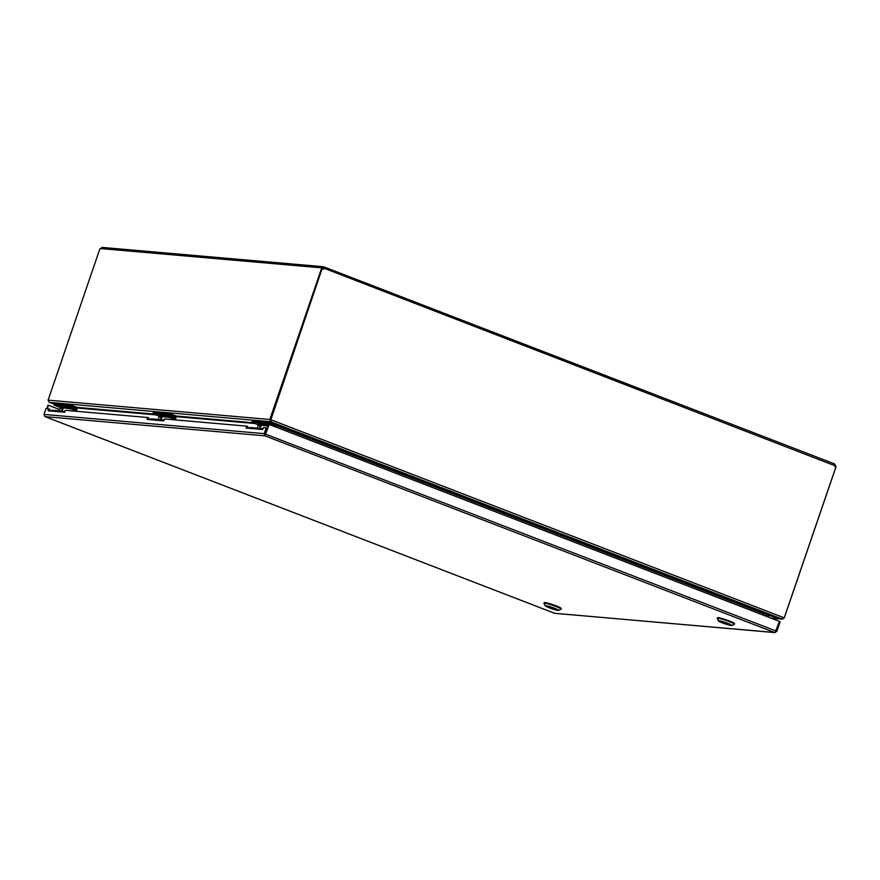 <?xml version="1.0" encoding="UTF-8"?>
<svg xmlns="http://www.w3.org/2000/svg" width="880" height="880" viewBox="0 0 880 880"><rect width="100%" height="100%" fill="white"/><g stroke="black" fill="none" stroke-linecap="round" stroke-linejoin="round"><path stroke-width="1.32" d="M767.657 615.373L769.659 615.395L768.394 615.648L767.954 616.935M275.682 426.965L276.265 425.073M276.474 425.227L275.902 427.053M767.217 616.649L767.701 615.23L276.804 425.788L276.32 427.207M769.098 615.351L782.441 619.135L771.122 618.156M54.329 403.887L49.236 402.369L48.092 400.147L269.797 419.485L270.556 421.685L275.429 424.677L275.066 425.282L275.451 424.622M767.701 615.23L781.891 618.992L270.776 421.751L271.546 420.002L783.552 617.584L781.891 618.992M271.084 419.969L270.402 419.705L271.546 420.002L270.776 421.751L276.76 425.557M271.051 420.596L269.797 419.485L270.897 419.892M770.924 618.079L781.979 619.047L784.234 618.013L835.956 466.983M270.941 420.541L270.556 421.685L49.236 402.369L54.318 403.909M783.552 617.584L784.234 617.848L783.508 617.705M48.092 400.158L99.77 249.128L102.399 247.489M270.853 419.738L322.157 268.51L270.402 419.705M834.801 464.354L835.824 466.345L834.493 465.289M835.439 466.642A1.155 1.067 95 0 0 835.538 466.62L836 466.664A1.155 1.067 -85 0 1 834.713 465.663L834.658 463.98L324.214 267.003L324.214 268.664A1.155 1.067 -85 0 1 322.619 268.554M834.713 465.663L323.73 268.125L322.432 268.532M323.147 268.95A1.155 1.067 95 0 0 323.752 268.631L324.126 266.981L323.455 266.783L322.443 268.235L321.387 267.828L323.015 266.684L102.014 247.401M836 466.664L784.234 617.848M322.102 268.686L321.387 267.828L100.331 248.545M321.541 268.477L269.83 419.496M265.375 434.687L267.212 428.241L266.145 427.834L263.384 427.592L262.724 429.528L246.092 428.076L246.752 426.14L164.384 418.946L163.724 420.882L147.092 419.441L147.752 417.505L148.808 417.912L148.258 419.54M246.752 426.14L247.819 426.547L247.258 428.175M147.752 417.505L65.384 410.311L64.713 412.247L48.092 410.795L48.752 408.859L49.808 409.266L49.258 410.905M48.752 408.859L45.991 408.617L44 414.425L264.165 433.631L264.979 435.831L269.214 424.468L779.438 621.368L775.06 632.599L554.631 613.283M266.145 427.834L264.165 433.631L265.221 434.038M44.88 416.559L44 414.425M265.364 434.709L264.979 435.831L45.067 416.647L554.719 613.316L774.631 632.5L776.809 631.466L780.131 621.786L779.394 621.5M59.873 409.618L48.004 405.174L46.794 408.694M47.256 408.727L48.455 405.207M776.061 631.169L776.809 631.466M776.127 631.037L265.441 434.104L269.214 424.468M55.176 411.411A2.508 2.321 -85 0 1 57.035 410.663L58.806 410.817A2.508 2.321 -85 0 1 60.159 411.444M56.936 411.565A2.508 2.321 -85 0 1 58.806 410.817M61.49 411.972A2.508 2.321 -85 0 1 63.36 411.213L61.589 411.059A2.508 2.321 95 0 0 59.73 411.818M57.805 411.642L57.97 411.081L59.202 411.191L59.037 411.752M60.049 411.521L59.202 411.191M253.187 428.692A2.508 2.321 -85 0 1 255.046 427.944L256.817 428.098A2.508 2.321 -85 0 1 258.159 428.714M254.947 428.846A2.508 2.321 -85 0 1 256.817 428.098M259.501 429.242A2.508 2.321 -85 0 1 261.371 428.494L259.6 428.34A2.508 2.321 95 0 0 257.741 429.088M255.816 428.923L255.981 428.362L257.213 428.472L257.048 429.033M258.06 428.791L257.213 428.472M258.159 423.104L262.944 424.842L258.159 423.104M260.7 423.907L258.907 423.445L260.656 424.116M265.496 424.435L262.02 423.489L265.496 424.435M265.023 424.501L266.057 424.897L265.012 424.358M264.759 424.259L262.966 423.797L264.715 424.468M257.785 422.961L263.362 424.963L257.785 422.961M261.844 423.313L267.41 425.315L261.844 423.313M248.534 428.285A2.508 2.321 -85 0 1 250.393 427.537L254.925 427.933A2.508 2.321 -85 0 1 254.991 427.933M253.066 428.681A2.508 2.321 -85 0 1 254.925 427.933M259.6 429.253A2.508 2.321 -85 0 1 261.459 428.494L263.021 428.637M252.384 421.487L266.475 422.576L274.065 425.271A1.419 1.309 -85 0 1 274.912 426.668M273.878 426.272L266.156 423.489L266.475 422.576M257.422 428.241L258.159 424.831L251.955 422.29L252.263 421.377L266.354 422.565L266.673 421.608L252.703 420.53M259.622 424.952L258.907 424.413A0.825 0.759 -85 0 1 259.336 424.831L260.15 426.734A0.825 0.759 -85 0 1 260.172 427.361L261.382 425.656L259.028 424.809L259.842 426.712L261.14 425.084L268.136 426.239M252.758 420.387L252.109 422.268L266.156 423.489M258.599 424.38A0.825 0.759 -85 0 1 259.028 424.809L259.589 425.502M259.655 424.963L258.775 424.567L259.842 426.712A0.825 0.759 -85 0 1 259.864 427.339L259.864 425.524M262.79 423.94L266.838 425.128L262.79 423.94M266.574 424.842L261.712 423.39L266.574 424.842M259.523 423.907L262.779 424.765L259.523 423.907M261.569 424.094L257.653 423.027L261.569 424.094M60.159 405.834L64.933 407.572L60.159 405.834M62.689 406.626L60.896 406.164L62.645 406.835M67.485 407.154L64.009 406.219L67.485 407.154M67.012 407.22L64.955 406.516L66.704 407.198M59.774 405.68L65.351 407.682L59.774 405.68M63.833 406.043L69.41 408.034L63.833 406.043M50.523 411.015A2.508 2.321 -85 0 1 52.382 410.256L56.914 410.652A2.508 2.321 -85 0 1 56.98 410.663M55.055 411.4A2.508 2.321 -85 0 1 56.914 410.652M61.589 411.972A2.508 2.321 -85 0 1 63.448 411.224L65.021 411.356M54.373 404.217L68.464 405.295L76.054 408.001A1.419 1.309 -85 0 1 76.824 409.805L76.329 411.268M75.394 411.191L75.735 408.914L68.145 406.219L68.464 405.295M72.721 409.2L72.886 410.333L71.907 408.265L72.787 408.661L71.731 408.078L74.272 408.782L74.514 409.354L73.612 409.277L72.16 408.496L73.282 410.432L74.272 408.782L75.735 408.914M59.411 410.96L60.148 407.55L53.944 405.009L54.252 404.096L68.343 405.284L68.673 404.327L54.692 403.249M61.611 407.682L60.907 407.132A0.825 0.759 -85 0 1 61.325 407.55L62.15 409.464A0.825 0.759 -85 0 1 62.172 410.091L63.382 408.375L61.017 407.528L61.831 409.431L63.14 407.814L72.391 409.167M54.747 403.117L54.098 404.987L68.145 406.219M60.588 407.11A0.825 0.759 -85 0 1 61.017 407.528L61.831 409.431A0.825 0.759 -85 0 1 61.853 410.058L61.853 408.243M64.779 406.659L68.827 407.847L64.779 406.659M68.563 407.561L63.701 406.109L68.563 407.561M61.512 406.637L64.768 407.495L61.512 406.637M63.558 406.813L59.642 405.757L63.558 406.813M76.307 408.133L76.967 408.386L77.297 407.429L68.673 404.327M274.318 425.414L274.978 425.667L275.308 424.71L266.673 421.608M154.154 420.057A2.508 2.321 -85 0 1 156.013 419.298L157.784 419.452A2.508 2.321 -85 0 1 159.137 420.079M155.925 420.211A2.508 2.321 -85 0 1 157.784 419.452M160.468 420.607A2.508 2.321 -85 0 1 162.338 419.848L160.567 419.694A2.508 2.321 95 0 0 158.708 420.453M156.783 420.277L158.18 419.826L158.026 420.387M159.027 420.156L158.18 419.826M159.137 414.469L163.911 416.207L159.137 414.469M161.667 415.261L159.874 414.799L161.623 415.481M166.474 415.789L162.987 414.854L166.474 415.789M165.99 415.855L167.024 416.251L165.979 415.723M165.726 415.624L163.933 415.151L165.682 415.833M158.752 414.326L164.329 416.317L158.752 414.326M162.811 414.678L168.388 416.669L162.811 414.678M149.501 419.65A2.508 2.321 -85 0 1 151.36 418.891L155.892 419.287A2.508 2.321 -85 0 1 155.958 419.298M154.033 420.046A2.508 2.321 -85 0 1 155.892 419.287M160.567 420.607A2.508 2.321 -85 0 1 162.426 419.859L164.021 420.002M153.351 412.852L167.442 413.941L175.032 416.636A1.419 1.309 -85 0 1 175.802 418.44L175.307 419.903M174.372 419.826L174.724 417.549L167.134 414.854L167.442 413.941L175.538 416.988M171.732 417.285L173.492 417.989L171.138 417.131L171.952 419.045L173.25 417.417L174.724 417.549M158.389 419.595L159.126 416.185L152.922 413.644L153.241 412.731M160.589 416.317L159.885 415.767A0.825 0.759 -85 0 1 160.314 416.185L161.128 418.099A0.825 0.759 -85 0 1 161.15 418.726L162.36 417.01L159.995 416.163L160.82 418.066L162.118 416.449L171.369 417.802M176.077 417.032L176.407 416.075L167.772 412.973L153.846 411.763L153.087 413.622L167.134 414.854M159.577 415.745A0.825 0.759 -85 0 1 159.995 416.163L160.82 418.066A0.825 0.759 -85 0 1 160.842 418.693L160.831 416.878M171.765 417.296L170.885 416.9L171.864 418.968L171.699 417.835M163.757 415.294L167.816 416.482L163.757 415.294M167.541 416.196L162.679 414.744L167.541 416.196M160.49 415.272L163.757 416.13L160.49 415.272M162.536 415.448L158.62 414.392L162.536 415.448M153.846 411.763L153.516 412.72L167.442 413.941L167.772 412.973M734.382 624.25L734.591 623.645A9.064 0.88 -161.1 0 0 726.297 619.872A9.064 0.88 -161.1 0 0 717.431 617.771L717.222 618.376A9.064 0.88 18.9 0 1 726.088 620.477A9.064 0.88 18.9 0 1 734.382 624.25A9.064 0.88 18.9 0 1 734.305 624.327L731.863 625.504A7.128 0.693 18.9 0 1 722.491 622.908A7.128 0.693 18.9 0 1 718.443 620.917A7.128 0.693 18.9 0 1 727.859 623.381A7.128 0.693 18.9 0 1 731.863 625.504M718.443 620.917L717.233 618.475A9.064 0.88 18.9 0 1 717.222 618.376M723.217 622.974L730.103 624.833L725.34 622.666L720.247 621.456L723.217 622.974M729.399 624.844L720.269 621.467L729.443 624.723M729.883 624.888L720.951 621.445L729.883 624.888M561.121 609.136L561.33 608.531A9.064 0.88 -161.1 0 0 553.036 604.758A9.064 0.88 -161.1 0 0 544.17 602.657L543.961 603.262A9.064 0.88 18.9 0 1 552.827 605.363A9.064 0.88 18.9 0 1 561.121 609.136A9.064 0.88 18.9 0 1 561.055 609.202L558.602 610.39A7.128 0.693 18.9 0 1 549.241 607.794A7.128 0.693 18.9 0 1 545.182 605.803A7.128 0.693 18.9 0 1 554.598 608.267A7.128 0.693 18.9 0 1 558.602 610.39M545.182 605.803L543.972 603.361A9.064 0.88 18.9 0 1 543.961 603.262M549.956 607.86L556.853 609.719L552.079 607.552L546.986 606.342L549.956 607.86M556.138 609.73L547.019 606.353L556.182 609.609M556.622 609.774L547.69 606.331L556.622 609.774M254.727 423.5L176.209 416.658M155.694 414.865L77.099 408.012M275.11 425.293L276.122 425.689M77.176 407.385L153.615 414.051M176.275 416.031L252.637 422.686M275.66 424.743L769.571 615.34M324.291 267.047L834.614 463.98M774.631 632.5L264.979 435.831M258.159 424.831L259.028 424.908M258.401 425.392L259.27 425.469M257.532 428.285L258.863 428.395M258.907 424.413L268.323 425.711M269.027 423.335L268.719 424.248M259.028 424.809L259.842 426.712M73.304 411.059L74.514 409.354L75.977 409.475M60.148 407.55L61.644 407.693M60.39 408.122L61.259 408.199M59.521 411.004L60.852 411.125M72.996 411.037L72.996 409.222M60.907 407.132L72.149 408.595M71.027 406.054L70.708 406.967M61.017 407.528L61.831 409.431M73.326 411.004A0.825 0.759 95 0 0 73.282 410.432L72.468 408.529A0.825 0.759 -85 0 0 72.039 408.1M72.974 410.41A0.825 0.759 -85 0 1 73.007 410.982M70.906 406.01L71.225 405.086M268.917 423.291L269.236 422.367M172.282 419.694L173.492 417.989L174.966 418.11M159.126 416.185L160.633 416.328M159.368 416.757L160.237 416.834M158.499 419.639L159.83 419.76M171.974 419.672L171.974 417.857M159.885 415.767L171.127 417.23M170.335 413.732L169.686 415.602M159.995 416.163L160.82 418.066M172.304 419.639A0.825 0.759 95 0 0 172.26 419.067L171.446 417.164A0.825 0.759 -85 0 0 171.017 416.735M171.952 419.045A0.825 0.759 -85 0 1 171.996 419.617M44.99 416.625L554.664 613.305M61.754 409.354L60.995 407.583M54.582 403.139L54.252 404.096M252.593 420.409L252.263 421.377M160.732 418L159.973 416.218"/></g></svg>
